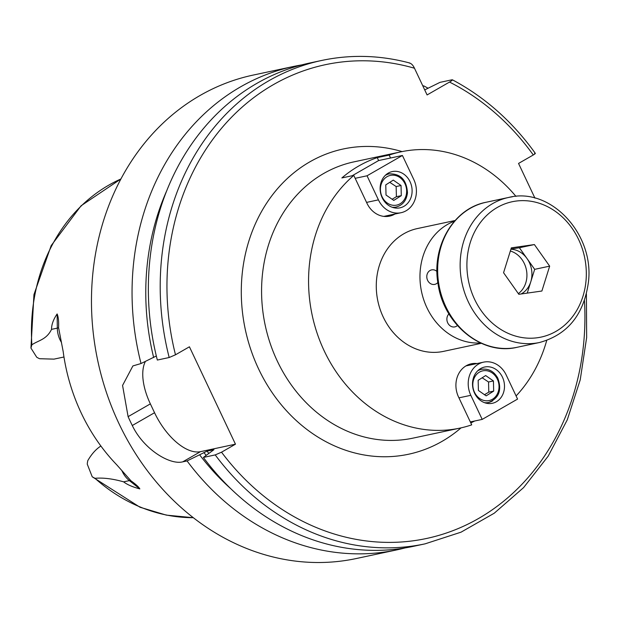 <?xml version="1.0" encoding="UTF-8"?>
<svg xmlns="http://www.w3.org/2000/svg" width="619" height="619" viewBox="0 0 619 619"><rect width="100%" height="100%" fill="white"/><g stroke="black" fill="none" stroke-linecap="round" stroke-linejoin="round"><path stroke-width="0.93" d="M457.426 325.54A7.413 6.345 -102.1 0 1 454.826 326.886A7.413 6.345 -102.1 0 1 447.645 322.708A7.413 6.345 -102.1 0 1 448.937 313.903M437.842 282.519A7.413 6.345 -102.1 0 1 434.731 284.384A7.413 6.345 -102.1 0 1 426.978 278.457A7.413 6.345 -102.1 0 1 431.636 269.884A7.413 6.345 -102.1 0 1 436.975 271.486M394.93 214.027A23.53 20.141 -102.1 0 1 389.575 216.139A23.53 20.141 -102.1 0 1 366.974 203.287L353.789 175.394L341.866 177.939A141.256 120.914 -102.1 0 1 358.718 166.016A141.256 120.914 -102.1 0 1 377.25 157.628L378.627 160.553L352.18 175.742M377.25 157.628L389.165 155.083L390.55 158.007M516.091 395.943A141.256 120.914 77.9 0 0 546.716 340.458M515.96 196.393A141.256 120.914 77.9 0 0 400.95 151.833A141.256 120.914 77.9 0 0 389.165 155.083M474.688 420.997A141.256 120.914 -102.1 0 1 470.804 422.939M353.789 175.394A141.256 120.914 77.9 0 0 321.362 344.481A141.256 120.914 77.9 0 0 459.932 428.108A141.256 120.914 77.9 0 0 471.709 424.858L458.524 396.965A23.53 20.141 -102.1 0 1 471.299 363.794A23.53 20.141 -102.1 0 1 477.048 363.546M424.711 89.887L439.993 82.358L451.839 79.828C452.938 79.789 452.172 80.54 449.518 82.064L427.095 94.939L414.475 68.229C412.966 65.057 411.225 63.324 409.26 63.022M409.925 63.061C380.36 55.161 351.004 54.279 321.849 60.422L310.003 62.952A247.159 211.566 77.9 0 0 157.334 360.049L169.18 357.519L175.487 354.795L189.422 346.795L235.46 444.187L221.525 452.187L215.219 454.911L203.372 457.441L213.926 449.68L207.056 451.143L187.07 460.923A247.159 211.566 77.9 0 0 396.911 549.858A247.159 211.566 77.9 0 0 405.027 547.931M534.932 198.111L518.544 163.439L533.292 154.974C535.435 153.69 535.868 153.141 534.584 153.326M455.089 220.511L417.33 228.573A62.782 53.737 77.9 0 0 403.867 233.75A62.782 53.737 77.9 0 0 380.112 309.307A62.782 53.737 77.9 0 0 443.544 351.368L481.311 343.305M454.539 221.138A62.782 53.737 77.9 0 0 447.552 224.418A62.782 53.737 77.9 0 0 422.645 296.215A62.782 53.737 77.9 0 0 480.545 342.957M121.85 470.533A24.126 20.651 77.9 0 0 129.394 480.615L139.84 488.902C132.497 486.952 127.096 484.6 123.622 481.845C112.704 478.75 103.156 477.574 94.978 478.309L92.223 476.785L87.248 464.118A24.126 20.651 -102.1 0 1 87.797 460.629C91.62 454.013 95.984 449.154 100.889 446.028M63.966 357.001L53.985 359.128L39.631 358.718A24.126 20.651 -102.1 0 1 36.714 357.217L30.95 348.071L31.871 344.798C38.742 340.202 46.448 339.692 51.547 329.362C51.485 324.65 53.35 319.512 57.134 313.949L57.319 328.132A24.126 20.651 77.9 0 0 61.498 342.485M139.84 488.902C138.795 486.998 135.84 484.306 130.973 480.816L116.705 464.768A179.216 153.404 77.9 0 1 63.169 351.515L58.581 327.683C58.875 321.478 58.387 316.897 57.134 313.949M422.878 86.01L423.69 85.84L423.025 86.32M451.839 79.828L452.396 79.805C484.793 97.028 512.431 121.541 535.319 153.334M428.069 88.215A247.159 211.566 77.9 0 0 423.69 85.84M187.07 460.923L182.721 461.851C169.691 465.202 143.461 449.108 132.288 425.508A247.159 211.566 -102.1 0 1 128.102 416.657L122.57 385.436L132.892 365.93L141.031 363.531L156.328 355.995M301.894 64.879A247.159 211.566 77.9 0 0 293.7 66.434A247.159 211.566 77.9 0 0 240.675 86.799A247.159 211.566 77.9 0 0 141.031 363.531M293.7 66.434L253.117 75.092A247.159 211.566 77.9 0 0 200.092 95.465A247.159 211.566 77.9 0 0 106.584 392.926A247.159 211.566 77.9 0 0 356.327 558.524L396.911 549.858M235.46 444.187L200.471 451.661A49.435 24.644 60.1 0 1 154.549 412.726L150.363 403.874A49.435 24.644 60.1 0 1 145.395 361.457M203.372 457.441A247.159 211.566 77.9 0 0 413.221 546.376L425.06 543.853L461.047 532.17L494.248 513.205L523.604 487.594L548.194 456.141L567.267 419.852L580.22 379.873L586.657 337.456L586.394 293.94M199.697 454.919A235.29 201.399 77.9 0 0 230.694 488.631M166.975 190.203A235.29 201.399 77.9 0 0 153.659 357.527M502.442 377.157A18.539 15.87 -102.1 0 1 492.376 403.286A18.539 15.87 -102.1 0 1 472.986 388.469A18.539 15.87 -102.1 0 1 484.631 367.028A18.539 15.87 -102.1 0 1 502.442 377.157M506.195 374.998A23.53 20.141 77.9 0 0 483.594 362.146A23.53 20.141 77.9 0 0 470.819 395.317L482.201 419.396L517.577 399.085L506.195 374.998M470.324 421.934L482.201 419.396M478.162 380.314L485.675 375.555L493.428 380.948L493.676 391.1L486.163 395.866L478.41 390.473L478.162 380.314M493.428 380.948L488.546 381.993L482.155 377.783M484.491 394.705L488.786 392.144L493.676 391.1M488.786 392.144L488.546 381.993M382.178 197.716A18.539 15.87 -102.1 0 1 392.245 171.579A18.539 15.87 -102.1 0 1 411.635 186.396A18.539 15.87 -102.1 0 1 399.99 207.837A18.539 15.87 -102.1 0 1 382.178 197.716M378.426 199.867A23.53 20.141 77.9 0 0 401.027 212.719A23.53 20.141 77.9 0 0 413.809 179.556L402.42 155.47L367.044 175.788L378.426 199.867L366.556 202.405M355.174 178.318L367.044 175.788M378.627 160.553L402.42 155.47M401.29 195.658L393.777 200.417L386.016 195.024L385.776 184.872L393.289 180.106L401.042 185.499L401.29 195.658L396.4 196.703L396.152 186.543L389.769 182.342M396.152 186.543L401.042 185.499M392.106 199.256L396.4 196.703M518.358 293.63A23.545 20.148 77.9 0 0 526.583 270.851A23.545 20.148 77.9 0 0 510.35 251.02M510.899 249.24A23.545 20.148 -102.1 0 1 527.024 258.556A23.545 20.148 -102.1 0 1 531.582 269.783A23.545 20.148 -102.1 0 1 530.777 281.784A23.545 20.148 -102.1 0 1 521.097 293.986M510.992 248.962L519.387 247.762L534.669 269.342L527.241 293.112M549.664 266.147L541.888 291.023L518.838 294.311L503.564 272.731L511.333 247.855L534.383 244.559L549.664 266.147L534.669 269.342M534.383 244.559L519.387 247.762M459.932 428.108L412.943 438.144A141.256 120.914 -102.1 0 1 277.258 360.978A141.256 120.914 -102.1 0 1 323.66 173.506A141.256 120.914 -102.1 0 1 353.96 161.861L400.95 151.833M402.064 151.601A156.081 133.603 77.9 0 0 266.866 202.808A156.081 133.603 77.9 0 0 258.618 368.978A156.081 133.603 77.9 0 0 461.047 427.868M414.475 68.229A242.222 207.334 77.9 0 0 175.487 354.795M221.525 452.187A242.222 207.334 77.9 0 0 458.052 528.618A242.222 207.334 77.9 0 0 584.444 300.517M533.292 154.974A242.222 207.334 77.9 0 0 449.518 82.064M130.973 480.816A9.889 3.544 128.4 0 0 129.394 480.615L123.622 481.845M30.95 348.071L33.952 294.598L51.176 245.611L81.089 205.763L120.945 178.953A175.966 150.626 77.9 0 0 108.766 185.158A175.966 150.626 77.9 0 0 31.871 344.798M94.978 478.309A175.966 150.626 77.9 0 0 193.252 517.685M200.471 451.661L182.721 461.851M150.363 403.874L128.102 416.657M154.549 412.726L132.288 425.508M215.219 454.911A247.159 211.566 77.9 0 0 425.06 543.853M321.849 60.422A247.159 211.566 77.9 0 0 169.18 357.519M207.056 451.143A227.39 194.645 77.9 0 0 208.68 453.232M203.891 452.512A229.858 196.757 77.9 0 0 206.065 455.305M58.581 327.683A9.889 1.161 -0.7 0 1 57.319 328.132L51.547 329.362M458.942 397.847L470.819 395.317M484.491 402.667A16.953 14.508 77.9 0 0 488.569 402.474C499.022 398.249 502.086 390.094 497.761 378.016C493.83 371.207 488.406 368.313 481.489 369.326A16.953 14.508 77.9 0 0 477.69 370.82M485.76 403.077L488.569 402.474A16.953 14.508 77.9 0 0 492.693 400.787M497.088 378.635A15.189 13.007 -102.1 0 1 486.286 400.803A15.189 13.007 -102.1 0 1 474.386 377.691A15.189 13.007 -102.1 0 1 497.088 378.635M392.098 207.218A16.953 14.508 77.9 0 0 396.183 207.032C402.783 205.183 406.544 200.432 407.457 192.788C406.652 179.812 400.532 173.513 389.103 173.877A16.953 14.508 77.9 0 0 385.304 175.37M382.364 197.337A15.189 13.007 -102.1 0 1 393.166 175.169A15.189 13.007 -102.1 0 1 405.058 198.281A15.189 13.007 -102.1 0 1 382.364 197.337M438.747 283.75A74.148 63.471 -102.1 0 1 486.139 202.258C453.441 208.379 431.25 246.757 438.059 283.943C443.583 324.488 482.1 355.855 517.105 347.29A74.148 63.471 -102.1 0 1 438.747 283.75M512.292 196.803A74.148 63.471 77.9 0 0 508.632 197.453A74.148 63.471 77.9 0 0 461.24 278.952A74.148 63.471 77.9 0 0 539.598 342.485L517.105 347.29M467.933 277.815A69.204 59.238 -102.1 0 1 546.399 206.104A69.204 59.238 -102.1 0 1 565.503 324.387A69.204 59.238 -102.1 0 1 467.933 277.815M193.267 517.701L166.349 515.124L140.002 507.24L92.223 476.785M465.952 365.914L483.594 362.146M481.489 369.326L478.68 369.922M383.826 216.395L401.027 212.719M389.103 173.877L386.295 174.473M396.183 207.032L393.375 207.628M539.598 342.485C567.499 334.74 583.756 314.792 588.352 282.643C594.921 234.578 550.748 186.605 508.632 197.453L486.139 202.258"/></g></svg>
